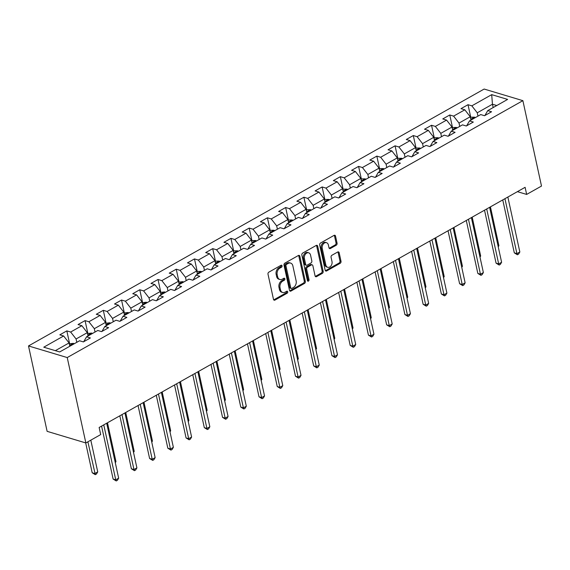 <?xml version="1.0" encoding="UTF-8"?>
<svg xmlns="http://www.w3.org/2000/svg" width="570" height="570" viewBox="0 0 570 570"><rect width="100%" height="100%" fill="white"/><g stroke="black" fill="none" stroke-linecap="round" stroke-linejoin="round"><path stroke-width="0.85" d="M282.057 265.805A1.097 0.805 106.7 0 0 281.038 265.278L268.848 272.154A1.568 1.147 106.7 0 0 268.007 274.198L273.486 299.343A1.568 1.147 106.7 0 0 274.184 300.198A1.568 1.147 106.7 0 0 274.94 300.091L287.13 293.222A1.097 0.805 106.7 0 0 286.703 291.263L285.128 292.154A5.023 3.669 106.7 0 1 282.713 292.495A5.023 3.669 106.7 0 1 280.483 289.752L280.027 287.658A5.023 3.669 106.7 0 1 282.72 281.117L284.302 280.226A1.097 0.805 106.7 0 0 283.874 278.274L282.293 279.165A5.023 3.669 106.7 0 1 279.877 279.507A5.023 3.669 106.7 0 1 277.647 276.764L277.191 274.669A5.023 3.669 106.7 0 1 279.891 268.128L281.466 267.237A1.097 0.805 106.7 0 0 282.057 265.805M279.877 279.507L278.83 279.186A5.023 3.669 106.7 0 1 276.6 276.45L276.144 274.348A5.023 3.669 106.7 0 1 278.844 267.807L280.419 266.924A1.097 0.805 106.7 0 0 280.96 265.328M273.714 299.863A1.568 1.147 106.7 0 0 273.892 299.777L286.083 292.909A1.097 0.805 106.7 0 0 286.625 291.313M282.713 292.495L281.666 292.182A5.023 3.669 106.7 0 1 279.435 289.439L278.979 287.344A5.023 3.669 106.7 0 1 281.673 280.803L283.254 279.913A1.097 0.805 106.7 0 0 283.789 278.317M336.222 245.228A1.568 1.147 106.7 0 0 337.07 243.183L335.531 236.13A1.568 1.147 106.7 0 0 334.832 235.268A1.568 1.147 106.7 0 0 334.077 235.374L320.54 243.012A1.568 1.147 106.7 0 0 319.699 245.05L325.178 270.201A1.568 1.147 106.7 0 0 325.876 271.056A1.568 1.147 106.7 0 0 326.631 270.95L340.169 263.319A1.568 1.147 106.7 0 0 341.01 261.274L339.157 252.752A1.568 1.147 106.7 0 0 338.459 251.897A1.568 1.147 106.7 0 0 337.704 252.004L331.911 255.267A1.568 1.147 106.7 0 0 331.063 257.312L331.989 261.537A4.197 3.064 106.7 0 1 331.013 265.848A4.197 3.064 106.7 0 1 327.707 267.294A4.197 3.064 106.7 0 1 325.848 265L322.235 248.442A4.197 3.064 106.7 0 1 323.211 244.138A4.197 3.064 106.7 0 1 326.517 242.692A4.197 3.064 106.7 0 1 328.377 244.986L328.976 247.743A1.568 1.147 106.7 0 0 329.674 248.598A1.568 1.147 106.7 0 0 330.429 248.492L336.222 245.228L335.181 244.915A1.568 1.147 106.7 0 0 336.022 242.87L334.483 235.809A1.568 1.147 106.7 0 0 334.255 235.296M67.231 357.561L85.856 442.954L100.698 434.589L99.144 427.472L525.105 187.316L526.651 194.427L541.5 186.062L522.882 100.662L67.231 357.561L28.5 345.94L484.144 89.048L522.882 100.662M299.849 256.243A1.568 1.147 106.7 0 0 299.15 255.388A1.568 1.147 106.7 0 0 298.395 255.495L284.858 263.126A1.568 1.147 106.7 0 0 284.01 265.171L289.496 290.315A1.568 1.147 106.7 0 0 290.194 291.177A1.568 1.147 106.7 0 0 290.949 291.07L304.487 283.433A1.568 1.147 106.7 0 0 305.328 281.395L299.849 256.243L298.801 255.93A1.568 1.147 106.7 0 0 298.573 255.41M302.698 253.066L316.236 245.435A1.568 1.147 106.7 0 1 316.991 245.328A1.568 1.147 106.7 0 1 317.69 246.183L323.169 271.334A1.568 1.147 106.7 0 1 322.328 273.379L316.535 276.642A1.568 1.147 106.7 0 1 315.78 276.749A1.568 1.147 106.7 0 1 315.082 275.894L312.859 265.691A1.568 1.147 106.7 0 0 312.161 264.836A1.568 1.147 106.7 0 0 311.405 264.943L307.565 267.109A1.568 1.147 106.7 0 0 306.717 269.154L309.033 279.77A1.097 0.805 106.7 0 1 307.43 280.675L301.851 255.111A1.568 1.147 106.7 0 1 302.698 253.066M470.791 117.456L468.006 104.702L460.995 108.656L464.814 109.803L453.592 116.13L449.773 114.983L442.762 118.938L446.581 120.085L435.359 126.412L431.54 125.265L424.522 129.219L428.348 130.366L417.126 136.693L413.3 135.546L406.289 139.5L410.108 140.648L398.886 146.975L395.067 145.827L388.056 149.782L391.875 150.929L380.653 157.256L376.834 156.109L369.816 160.063L373.642 161.21L362.42 167.537L358.594 166.39L351.583 170.345L355.402 171.492L344.18 177.819L340.361 176.672L333.35 180.626L337.169 181.773L325.947 188.1L322.128 186.953L315.11 190.907L318.936 192.054L307.714 198.374L303.888 197.234L296.877 201.189L300.696 202.329L289.474 208.656L285.656 207.516L278.644 211.47L282.464 212.61L271.242 218.937L267.423 217.797L260.405 221.751L264.231 222.891L253.009 229.218L249.183 228.078L242.172 232.033L245.991 233.173L234.769 239.5L230.95 238.36L223.939 242.314L227.758 243.454L216.536 249.781L212.717 248.641L205.699 252.588L209.525 253.736L198.303 260.062L194.477 258.915L187.466 262.87L191.285 264.017L180.063 270.344L176.244 269.197L169.233 273.151L173.052 274.298L161.83 280.625L158.011 279.478L150.993 283.433L154.819 284.58L143.597 290.907L139.771 289.76L132.76 293.714L136.579 294.861L125.357 301.188L121.538 300.041L114.527 303.995L118.346 305.142L107.124 311.469L103.305 310.322L96.287 314.277L100.113 315.424L88.892 321.751L85.065 320.604L78.054 324.558L81.873 325.705L70.651 332.032L66.832 330.885L59.822 334.839L63.64 335.987L43.769 347.194L59.679 351.961L79.551 340.76L83.377 341.907L90.388 337.953L86.569 336.806L83.719 341.708M468.006 104.702L471.832 105.849L491.703 94.641L507.614 99.415L487.742 110.623L491.561 111.763L484.55 115.717L480.724 114.577L469.509 120.904L473.328 122.044L466.31 125.999L462.491 124.859L451.269 131.186L455.088 132.326L448.077 136.28L444.258 135.14L433.036 141.467L436.855 142.607L429.844 146.561L426.025 145.414L414.803 151.741L418.622 152.888L411.604 156.843L407.785 155.696L396.563 162.023L400.382 163.17L393.371 167.124L389.552 165.977L378.33 172.304L382.149 173.451L375.138 177.405L371.319 176.258L360.097 182.585L363.916 183.732L356.898 187.687L353.079 186.54L341.858 192.867L345.677 194.014L338.666 197.968L334.846 196.821L323.625 203.148L327.444 204.295L320.433 208.249L316.614 207.102L305.392 213.429L309.211 214.577L302.193 218.531L298.374 217.384L287.152 223.711L290.978 224.858L283.96 228.812L280.141 227.665L268.919 233.992L272.738 235.139L265.727 239.094L261.908 237.946L250.686 244.273L254.505 245.421L247.487 249.375L243.668 248.228L232.446 254.555L236.272 255.702L229.254 259.656L225.435 258.509L214.213 264.836L218.032 265.983L211.021 269.938L207.202 268.791L195.98 275.118L199.799 276.265L192.788 280.219L188.962 279.072L177.74 285.399L181.566 286.546L174.548 290.501L170.729 289.353L159.507 295.68L163.326 296.828L156.315 300.782L152.496 299.635L141.275 305.962L145.094 307.109L138.083 311.063L134.256 309.916L123.035 316.243L126.861 317.39L119.843 321.345L116.024 320.197L104.802 326.524L108.621 327.672L101.61 331.626L97.791 330.479L86.569 336.806M459.748 126.405L459.021 123.077L470.243 116.75L470.97 120.078M466.659 125.806L469.509 120.904M470.243 116.75L464.814 109.803M459.021 123.077L453.592 116.13M441.515 136.686L440.788 133.359L452.01 127.032L452.737 130.359M448.426 136.088L451.269 131.186M452.01 127.032L446.581 120.085M440.788 133.359L435.359 126.412M423.275 146.967L422.548 143.64L433.77 137.313L434.497 140.64M430.193 146.369L433.036 141.467M433.77 137.313L428.348 130.366M422.548 143.64L417.126 136.693M405.042 157.249L404.315 153.921L415.537 147.594L416.264 150.922M411.953 156.65L414.803 151.741M415.537 147.594L410.108 140.648M404.315 153.921L398.886 146.975M386.809 167.53L386.082 164.203L397.304 157.876L398.031 161.203M393.72 166.932L396.563 162.023M397.304 157.876L391.875 150.929M386.082 164.203L380.653 157.256M368.569 177.811L367.842 174.484L379.064 168.157L379.791 171.484M375.488 177.213L378.33 172.304M379.064 168.157L373.642 161.21M367.842 174.484L362.42 167.537M350.336 188.093L349.61 184.766L360.831 178.439L361.558 181.766M357.248 187.494L360.097 182.585M360.831 178.439L355.402 171.492M349.61 184.766L344.18 177.819M332.103 198.374L331.377 195.047L342.599 188.72L343.325 192.047M339.015 197.776L341.858 192.867M342.599 188.72L337.169 181.773M331.377 195.047L325.947 188.1M313.863 208.656L313.137 205.328L324.358 199.001L325.085 202.329M320.782 208.057L323.625 203.148M324.358 199.001L318.936 192.054M313.137 205.328L307.714 198.374M295.631 218.937L294.904 215.61L306.126 209.283L306.852 212.61M302.542 218.339L305.392 213.429M306.126 209.283L300.696 202.329M294.904 215.61L289.474 208.656M277.398 229.218L276.671 225.891L287.893 219.564L288.62 222.891M284.309 228.62L287.152 223.711M287.893 219.564L282.464 212.61M276.671 225.891L271.242 218.937M259.158 239.493L258.438 236.172L269.653 229.845L270.38 233.166M266.076 238.901L268.919 233.992M269.653 229.845L264.231 222.891M258.438 236.172L253.009 229.218M240.925 249.774L240.198 246.454L251.42 240.127L252.147 243.447M247.836 249.183L250.686 244.273M251.42 240.127L245.991 233.173M240.198 246.454L234.769 239.5M222.692 260.055L221.965 256.735L233.187 250.408L233.914 253.728M229.603 259.464L232.446 254.555M233.187 250.408L227.758 243.454M221.965 256.735L216.536 249.781M204.452 270.337L203.732 267.017L214.947 260.69L215.674 264.01M211.37 269.738L214.213 264.836M214.947 260.69L209.525 253.736M203.732 267.017L198.303 260.062M186.219 280.618L185.492 277.298L196.714 270.971L197.441 274.291M193.13 280.02L195.98 275.118M196.714 270.971L191.285 264.017M185.492 277.298L180.063 270.344M167.986 290.899L167.259 287.579L178.481 281.252L179.208 284.572M174.897 290.301L177.74 285.399M178.481 281.252L173.052 274.298M167.259 287.579L161.83 280.625M149.746 301.181L149.026 297.861L160.248 291.534L160.968 294.854M156.665 300.582L159.507 295.68M160.248 291.534L154.819 284.58M149.026 297.861L143.597 290.907M131.513 311.462L130.787 308.142L142.008 301.815L142.735 305.135M138.424 310.864L141.275 305.962M142.008 301.815L136.579 294.861M130.787 308.142L125.357 301.188M113.28 321.744L112.554 318.423L123.776 312.096L124.502 315.417M120.192 321.145L123.035 316.243M123.776 312.096L118.346 305.142M112.554 318.423L107.124 311.469M95.04 332.025L94.321 328.698L105.543 322.371L106.262 325.698M101.959 331.427L104.802 326.524M105.543 322.371L100.113 315.424M94.321 328.698L88.892 321.751M76.808 342.306L76.081 338.979L87.303 332.652L88.029 335.979M87.303 332.652L81.873 325.705M76.081 338.979L70.651 332.032M55.354 350.664L69.07 342.933L69.796 346.261M69.07 342.933L63.64 335.987M85.856 442.954L47.118 431.34L28.5 345.94M517.403 191.655L526.651 194.427M493.178 107.552L492.452 104.232L477.254 112.796L477.981 116.123M496.776 105.528L492.452 104.232L491.703 94.641M484.899 115.525L487.742 110.623M477.254 112.796L471.832 105.849M69.611 343.646L66.832 330.885M87.851 333.365L85.065 320.604M106.084 323.083L103.305 310.322M124.317 312.802L121.538 300.041M142.557 302.52L139.771 289.76M160.79 292.239L158.011 279.478M179.023 281.958L176.244 269.197M197.263 271.676L194.477 258.915M215.496 261.395L212.717 248.641M233.729 251.114L230.95 238.36M251.969 240.832L249.183 228.078M270.201 230.551L267.423 217.797M288.434 220.269L285.656 207.516M306.674 209.988L303.888 197.234M324.907 199.707L322.128 186.953M343.14 189.425L340.361 176.672M361.38 179.144L358.594 166.39M379.613 168.863L376.834 156.109M397.846 158.581L395.067 145.827M416.086 148.3L413.3 135.546M434.319 138.018L431.54 125.265M452.551 127.737L449.773 114.983M289.724 290.835A1.568 1.147 106.7 0 0 289.902 290.757L303.44 283.119A1.568 1.147 106.7 0 0 304.28 281.074L298.801 255.93M286.546 264.373A1.097 0.805 106.7 0 0 285.955 265.805L290.764 287.879A1.097 0.805 106.7 0 0 291.783 288.399L293.443 287.465A5.023 3.669 106.7 0 0 296.144 280.924L292.852 265.834A5.023 3.669 106.7 0 0 290.629 263.091A5.023 3.669 106.7 0 0 288.206 263.433L286.546 264.373L285.499 264.06A1.097 0.805 106.7 0 0 284.907 265.492L285.955 265.805M291.256 288.477L290.208 288.163A1.097 0.805 106.7 0 1 289.717 287.565L284.907 265.492M290.629 263.091L289.581 262.777A5.023 3.669 106.7 0 0 287.159 263.119L288.206 263.433M285.499 264.06L287.159 263.119M315.31 276.414A1.568 1.147 106.7 0 0 315.488 276.329L321.281 273.066A1.568 1.147 106.7 0 0 322.121 271.021L316.642 245.869A1.568 1.147 106.7 0 0 316.414 245.357M312.161 264.836L311.113 264.523A1.568 1.147 106.7 0 0 310.358 264.63L306.517 266.796A1.568 1.147 106.7 0 0 305.67 268.841L307.985 279.457L309.033 279.77M307.479 280.839A1.097 0.805 106.7 0 0 307.985 279.457M310.55 255.111A4.197 3.064 106.7 0 0 308.691 252.816A4.197 3.064 106.7 0 0 305.385 254.263A4.197 3.064 106.7 0 0 304.409 258.573L305.684 264.409A1.568 1.147 106.7 0 0 306.382 265.264A1.568 1.147 106.7 0 0 307.137 265.157L310.978 262.991A1.568 1.147 106.7 0 0 311.826 260.946L310.55 255.111M308.691 252.816L307.643 252.503A4.197 3.064 106.7 0 0 304.337 253.949A4.197 3.064 106.7 0 0 303.368 258.26L304.409 258.573M306.382 265.264L305.335 264.95A1.568 1.147 106.7 0 1 304.637 264.088L303.368 258.26M329.204 248.263A1.568 1.147 106.7 0 0 329.382 248.178L335.181 244.915M326.517 242.692L325.47 242.378A4.197 3.064 106.7 0 0 322.164 243.825A4.197 3.064 106.7 0 0 321.195 248.128L322.235 248.442M327.707 267.294L326.667 266.974A4.197 3.064 106.7 0 1 324.8 264.687L321.195 248.128M325.406 270.721A1.568 1.147 106.7 0 0 325.584 270.636L339.121 263.005A1.568 1.147 106.7 0 0 339.962 260.96L338.11 252.439A1.568 1.147 106.7 0 0 337.882 251.919M69.262 343.838L73.345 343.347A4.239 2.309 60.6 0 1 74.2 343.781M85.678 442.904L92.19 472.772L94.805 473.556L97.727 471.903L90.808 440.161M71.955 345.042L71.948 345.014A4.239 2.309 -119.4 0 0 71.948 345.014C70.623 344.8 70.153 345.064 70.545 345.805A4.239 2.309 60.6 0 1 70.573 345.819M87.887 441.814L95.304 474.675L92.19 472.772M97.727 471.903L96.473 474.012L95.304 474.675M101.581 426.096L113.124 479.049L115.746 479.833L103.761 424.871M118.667 478.187L117.406 480.296L116.237 480.952L115.746 479.833L118.667 478.187L106.683 423.225M116.237 480.952L113.124 479.049M87.502 333.557L91.578 333.065A4.239 2.309 60.6 0 1 92.433 333.5M90.181 334.733L90.188 334.761A4.239 2.309 -119.4 0 0 90.181 334.733C88.856 334.519 88.393 334.782 88.778 335.523A4.239 2.309 60.6 0 1 88.806 335.545M115.154 462.085L115.966 461.622L107.488 422.769M115.966 461.622L115.297 462.74M105.735 323.276L109.818 322.784A4.239 2.309 60.6 0 1 110.665 323.219M108.421 324.451L108.428 324.48A4.239 2.309 -119.4 0 0 108.421 324.451C107.096 324.237 106.626 324.501 107.017 325.242A4.239 2.309 60.6 0 1 107.046 325.263M133.387 451.803L134.199 451.347L125.728 412.488M134.199 451.347L133.537 452.459M119.814 415.815L131.364 468.768L133.978 469.552L121.994 414.589M136.9 467.906L135.646 470.015L134.47 470.67L133.978 469.552L136.9 467.906L124.915 412.944M134.47 470.67L131.364 468.768M138.054 405.534L149.597 458.487L152.211 459.27L140.227 404.308M155.14 457.625L153.879 459.734L152.71 460.389L152.211 459.27L155.14 457.625L143.155 402.662M152.71 460.389L149.597 458.487M123.968 312.994L128.05 312.502A4.239 2.309 60.6 0 1 128.905 312.937M126.683 314.191A4.239 2.309 -119.4 0 0 126.654 314.17C125.329 313.956 124.859 314.22 125.25 314.961A4.239 2.309 60.6 0 1 125.279 314.982M151.627 441.522L152.432 441.066L143.961 402.206M152.432 441.066L151.77 442.178M142.208 302.713L146.283 302.221A4.239 2.309 60.6 0 1 147.138 302.656M144.915 303.91A4.239 2.309 -119.4 0 0 144.887 303.888C143.562 303.675 143.099 303.938 143.483 304.679A4.239 2.309 60.6 0 1 143.512 304.701M169.86 431.241L170.672 430.785L162.194 391.925M170.672 430.785L170.002 431.896M160.441 292.431L164.523 291.94A4.239 2.309 60.6 0 1 165.371 292.374M161.46 294.084L161.723 294.398A4.239 2.309 60.6 0 1 161.752 294.419C161.331 293.657 161.802 293.393 163.127 293.607L163.127 293.607A4.239 2.309 -119.4 0 1 163.155 293.628M188.093 420.959L188.905 420.503L180.434 381.644M188.905 420.503L188.243 421.615M156.287 395.252L167.829 448.205L170.451 448.989L158.467 394.027M173.373 447.343L172.112 449.452L170.943 450.108L170.451 448.989L173.373 447.343L161.388 392.381M170.943 450.108L167.829 448.205M174.52 384.971L186.069 437.924L188.684 438.708L176.7 383.745M191.606 437.062L190.352 439.171L189.176 439.826L188.684 438.708L191.606 437.062L179.621 382.099M189.176 439.826L186.069 437.924M192.76 374.69L204.302 427.643L206.917 428.426L194.933 373.464M209.838 426.78L208.584 428.889L207.416 429.545L206.917 428.426L209.838 426.78L197.861 371.818M207.416 429.545L204.302 427.643M178.674 282.15L182.756 281.658A4.239 2.309 60.6 0 1 183.611 282.093M181.388 283.347A4.239 2.309 -119.4 0 0 181.36 283.326C180.035 283.112 179.564 283.376 179.956 284.117A4.239 2.309 60.6 0 1 179.985 284.138M206.333 410.678L207.138 410.222L198.666 371.362M207.138 410.222L206.475 411.333M210.993 364.408L222.535 417.361L225.157 418.145L213.173 363.183M228.078 416.499L226.817 418.608L225.649 419.271L225.157 418.145L228.078 416.499L216.094 361.537M225.649 419.271L222.535 417.361M196.914 271.869L197.726 271.413L200.989 271.384A4.239 2.309 60.6 0 1 201.844 271.812M199.593 273.044L199.6 273.073A4.239 2.309 -119.4 0 0 199.593 273.044C198.267 272.831 197.804 273.094 198.189 273.835A4.239 2.309 60.6 0 1 198.218 273.857M224.566 400.397L225.378 399.941L216.899 361.081M225.378 399.941L224.708 401.052M229.226 354.127L240.775 407.08L243.39 407.864L231.406 352.901M246.311 406.218L245.057 408.327L243.882 408.989L243.39 407.864L246.311 406.218L234.327 351.255M243.882 408.989L240.775 407.08M215.147 261.587L215.966 261.131L219.229 261.103A4.239 2.309 60.6 0 1 220.077 261.53M217.84 262.791L217.833 262.763A4.239 2.309 -119.4 0 0 217.833 262.763C216.507 262.549 216.037 262.813 216.429 263.554A4.239 2.309 60.6 0 1 216.458 263.575M242.799 390.115L243.611 389.659L235.139 350.799M243.611 389.659L242.948 390.771M247.465 343.845L259.008 396.798L261.623 397.582L249.639 342.62M264.544 395.936L263.29 398.045L262.122 398.708L261.623 397.582L264.544 395.936L252.567 340.974M262.122 398.708L259.008 396.798M233.379 251.306L234.199 250.85L237.462 250.821A4.239 2.309 60.6 0 1 238.317 251.249M236.066 252.482L236.073 252.51A4.239 2.309 -119.4 0 0 236.066 252.482C234.74 252.268 234.27 252.531 234.662 253.272A4.239 2.309 60.6 0 1 234.69 253.294M261.039 379.834L261.844 379.378L253.372 340.518M261.844 379.378L261.181 380.489M265.698 333.571L277.241 386.517L279.863 387.301L267.879 332.339M282.784 385.655L281.523 387.764L280.355 388.426L279.863 387.301L282.784 385.655L270.8 330.693M280.355 388.426L277.241 386.517M251.619 241.024L252.432 240.569L255.695 240.54A4.239 2.309 60.6 0 1 256.55 240.968M254.327 242.221A4.239 2.309 -119.4 0 0 254.298 242.2C252.973 241.986 252.51 242.25 252.895 242.991A4.239 2.309 60.6 0 1 252.923 243.012M279.272 369.552L280.084 369.096L271.605 330.237M280.084 369.096L279.414 370.208M283.931 323.29L295.481 376.236L298.096 377.019L286.112 322.057M301.017 375.374L299.763 377.482L298.587 378.145L298.096 377.019L301.017 375.374L289.033 320.411M298.587 378.145L295.481 376.236M269.852 230.743L270.672 230.287L273.935 230.259A4.239 2.309 60.6 0 1 274.783 230.686M272.567 231.94A4.239 2.309 -119.4 0 0 272.538 231.919C271.213 231.705 270.743 231.969 271.135 232.71A4.239 2.309 60.6 0 1 271.163 232.731M297.504 359.271L298.317 358.815L289.845 319.955M298.317 358.815L297.647 359.927M302.171 313.008L313.714 365.954L316.329 366.738L304.344 311.776M319.25 365.092L317.996 367.201L316.827 367.864L316.329 366.738L319.25 365.092L307.273 310.13M316.827 367.864L313.714 365.954M288.085 220.469L288.905 220.006L292.168 219.977A4.239 2.309 60.6 0 1 293.023 220.405M289.104 222.115L289.368 222.428A4.239 2.309 60.6 0 1 289.396 222.45C288.976 221.687 289.446 221.424 290.771 221.637A4.239 2.309 -119.4 0 1 290.8 221.659M315.744 348.99L316.549 348.534L308.078 309.674M316.549 348.534L315.887 349.645M320.404 302.727L331.947 355.673L334.569 356.457L322.584 301.494M337.49 354.811L336.229 356.92L335.06 357.582L334.569 356.457L337.49 354.811L325.506 299.849M335.06 357.582L331.947 355.673M306.325 210.188L307.137 209.724L310.401 209.696A4.239 2.309 60.6 0 1 311.256 210.123M309.033 211.377A4.239 2.309 -119.4 0 0 309.004 211.356C307.679 211.142 307.216 211.406 307.601 212.147A4.239 2.309 60.6 0 1 307.629 212.168M333.977 338.708L334.79 338.252L326.311 299.392M334.79 338.252L334.12 339.364M338.637 292.446L350.187 345.392L352.802 346.175L340.817 291.213M355.723 344.529L354.469 346.638L353.293 347.301L352.802 346.175L355.723 344.529L343.738 289.567M353.293 347.301L350.187 345.392M324.558 199.906L325.377 199.443L328.641 199.415A4.239 2.309 60.6 0 1 329.488 199.842M327.273 201.096A4.239 2.309 -119.4 0 0 327.237 201.075C325.919 200.861 325.449 201.124 325.841 201.865A4.239 2.309 60.6 0 1 325.869 201.887M352.21 328.427L353.022 327.971L344.551 289.111M353.022 327.971L352.353 329.082M356.877 282.164L368.42 335.11L371.034 335.894L359.05 280.932M373.956 334.248L372.702 336.357L371.533 337.02L371.034 335.894L373.956 334.248L361.979 279.286M371.533 337.02L368.42 335.11M342.791 189.625L343.61 189.162L346.873 189.133A4.239 2.309 60.6 0 1 347.729 189.561M345.484 190.829L345.477 190.793A4.239 2.309 -119.4 0 0 345.477 190.793C344.152 190.58 343.682 190.843 344.073 191.584A4.239 2.309 60.6 0 1 344.102 191.606M370.45 318.145L371.255 317.69L362.784 278.83M371.255 317.69L370.593 318.801M375.11 271.883L386.652 324.829L389.274 325.613L377.29 270.65M392.196 323.967L390.934 326.076L389.766 326.738L389.274 325.613L392.196 323.967L380.211 269.004M389.766 326.738L386.652 324.829M361.031 179.343L361.843 178.88L365.106 178.852A4.239 2.309 60.6 0 1 365.961 179.279M363.71 180.512L363.717 180.548A4.239 2.309 -119.4 0 0 363.71 180.512C362.385 180.298 361.921 180.562 362.306 181.303A4.239 2.309 60.6 0 1 362.335 181.324M388.683 307.864L389.495 307.408L381.017 268.548M389.495 307.408L388.826 308.52M393.343 261.602L404.892 314.547L407.507 315.338L395.523 260.369M410.428 313.685L409.174 315.794L407.999 316.457L407.507 315.338L410.428 313.685L398.444 258.723M407.999 316.457L404.892 314.547M379.264 169.062L380.083 168.599L383.346 168.57A4.239 2.309 60.6 0 1 384.194 168.998M381.978 170.252A4.239 2.309 -119.4 0 0 381.943 170.231C380.625 170.017 380.154 170.28 380.546 171.021A4.239 2.309 60.6 0 1 380.575 171.043M406.916 297.583L407.728 297.127L399.257 258.267M407.728 297.127L407.058 298.238M411.583 251.32L423.125 304.266L425.74 305.057L413.756 250.088M428.661 303.404L427.407 305.513L426.239 306.176L425.74 305.057L428.661 303.404L416.677 248.442M426.239 306.176L423.125 304.266M397.497 158.781L398.316 158.317L401.579 158.289A4.239 2.309 60.6 0 1 402.434 158.716M400.211 159.971A4.239 2.309 -119.4 0 0 400.183 159.949C398.857 159.735 398.387 159.999 398.779 160.74A4.239 2.309 60.6 0 1 398.808 160.761M425.156 287.301L425.961 286.845L417.489 247.986M425.961 286.845L425.298 287.957M429.816 241.039L441.358 293.985L443.98 294.776L431.996 239.806M446.901 293.123L445.64 295.232L444.472 295.894L443.98 294.776L446.901 293.123L434.917 238.16M444.472 295.894L441.358 293.985M415.737 148.499L416.549 148.036L419.812 148.008A4.239 2.309 60.6 0 1 420.667 148.435M418.444 149.689A4.239 2.309 -119.4 0 0 418.416 149.668C417.09 149.454 416.627 149.718 417.012 150.459A4.239 2.309 60.6 0 1 417.041 150.48M443.389 277.02L444.201 276.564L435.722 237.704M444.201 276.564L443.531 277.683M448.049 230.757L459.598 283.703L462.213 284.494L450.229 229.525M465.134 282.841L463.873 284.95L462.705 285.613L462.213 284.494L465.134 282.841L453.15 227.879M462.705 285.613L459.598 283.703M433.97 138.218L434.789 137.755L438.052 137.726A4.239 2.309 60.6 0 1 438.9 138.154M434.988 139.864L435.252 140.177A4.239 2.309 60.6 0 1 435.28 140.199C434.86 139.443 435.33 139.18 436.649 139.386A4.239 2.309 -119.4 0 1 436.684 139.408M461.622 266.739L462.434 266.283L453.962 227.423M462.434 266.283L461.764 267.401M466.289 220.476L477.831 273.422L480.446 274.213L468.462 219.243M483.367 272.56L482.113 274.669L480.945 275.331L480.446 274.213L483.367 272.56L471.383 217.597M480.945 275.331L477.831 273.422M452.202 127.937L453.022 127.473L456.285 127.445A4.239 2.309 60.6 0 1 457.14 127.872M454.917 129.126A4.239 2.309 -119.4 0 0 454.889 129.105C453.563 128.898 453.093 129.162 453.485 129.896A4.239 2.309 60.6 0 1 453.513 129.917M479.862 256.457L480.667 256.001L472.195 217.142M480.667 256.001L480.004 257.12M484.521 210.195L496.064 263.141L498.686 263.931L486.702 208.962M501.607 262.278L500.346 264.387L499.178 265.05L498.686 263.931L501.607 262.278L489.623 207.316M499.178 265.05L496.064 263.141M470.442 117.655L471.255 117.192L474.518 117.163A4.239 2.309 60.6 0 1 475.373 117.591M473.121 118.824L473.128 118.859A4.239 2.309 -119.4 0 0 473.121 118.824C471.796 118.617 471.333 118.881 471.718 119.615A4.239 2.309 60.6 0 1 471.746 119.636M498.095 246.176L498.907 245.72L490.428 206.86M498.907 245.72L498.237 246.839M502.754 199.913L514.304 252.859L516.919 253.65L504.934 198.681M519.84 251.997L518.579 254.106L517.41 254.769L516.919 253.65L519.84 251.997L507.856 197.035M517.41 254.769L514.304 252.859M278.844 267.807L279.891 268.128M276.144 274.348L277.191 274.669M276.6 276.45L277.647 276.764M283.254 279.913L284.302 280.226M281.673 280.803L282.72 281.117M278.979 287.344L280.027 287.658M279.435 289.439L280.483 289.752M286.083 292.909L287.13 293.222M273.892 299.777L274.94 300.091M280.419 266.924L281.466 267.237M304.28 281.074L305.328 281.395M303.44 283.119L304.487 283.433M289.902 290.757L290.949 291.07M289.717 287.565L290.764 287.879M316.642 245.869L317.69 246.183M322.121 271.021L323.169 271.334M321.281 273.066L322.328 273.379M315.488 276.329L316.535 276.642M310.358 264.63L311.405 264.943M306.517 266.796L307.565 267.109M305.67 268.841L306.717 269.154M304.637 264.088L305.684 264.409M329.382 248.178L330.429 248.492M324.8 264.687L325.848 265M338.11 252.439L339.157 252.752M339.962 260.96L341.01 261.274M339.121 263.005L340.169 263.319M325.584 270.636L326.631 270.95M334.483 235.809L335.531 236.13M336.022 242.87L337.07 243.183M73.266 343.347L69.611 345.413M91.499 333.065L87.844 335.132M109.732 322.784L106.077 324.85M127.972 312.502L124.317 314.569M146.205 302.221L142.55 304.287M164.438 291.94L160.783 294.006M182.678 281.658L179.023 283.725M200.911 271.384L197.256 273.443M219.144 261.103L215.489 263.162M237.384 250.821L233.729 252.881M255.617 240.54L251.961 242.599M273.849 230.259L270.194 232.318M292.089 219.977L288.434 222.036M310.322 209.696L306.667 211.755M328.555 199.415L324.9 201.474M346.795 189.133L343.133 191.192M365.028 178.852L361.373 180.911M383.261 168.57L379.606 170.63M401.501 158.289L397.839 160.348M419.734 148.008L416.079 150.067M437.967 137.726L434.311 139.785M456.2 127.445L452.544 129.504M474.44 117.163L470.784 119.223"/></g></svg>
